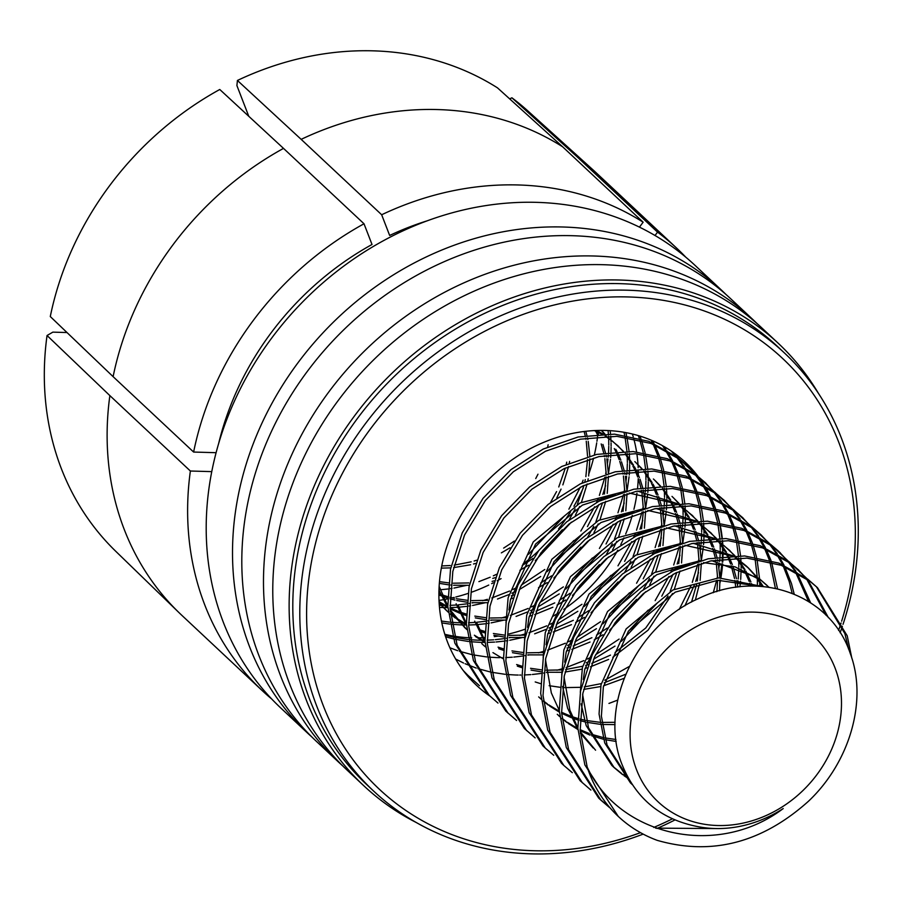 <?xml version="1.0" encoding="UTF-8"?>
<svg xmlns="http://www.w3.org/2000/svg" width="903" height="903" viewBox="0 0 903 903"><rect width="100%" height="100%" fill="white"/><g stroke="black" fill="none" stroke-linecap="round" stroke-linejoin="round"><path stroke-width="1.35" d="M752.571 319.244L730.899 298.938A303.126 261.836 133.1 0 0 444.208 261.678A303.126 261.836 133.1 0 0 246.022 512.283A303.126 261.836 133.1 0 0 316.479 741.431L338.151 761.726A303.126 261.836 -46.9 0 1 267.706 532.578A303.126 261.836 -46.9 0 1 465.892 281.973A303.126 261.836 -46.9 0 1 752.571 319.244A303.126 261.836 -46.9 0 1 757.154 323.658M778.228 343.264L761.861 327.947A303.126 261.836 133.1 0 0 475.181 290.676A303.126 261.836 133.1 0 0 276.995 541.281A303.126 261.836 133.1 0 0 347.441 770.428L363.796 785.745A303.126 261.836 -46.9 0 1 293.351 556.598A303.126 261.836 -46.9 0 1 491.537 306.004A303.126 261.836 -46.9 0 1 778.228 343.264A303.126 261.836 -46.9 0 1 818.344 393.211M342.858 766.015A303.126 261.836 -46.9 0 1 338.151 761.726M311.896 737.017A303.126 261.836 -46.9 0 1 307.189 732.728A303.126 261.836 -46.9 0 1 236.733 503.581A303.126 261.836 -46.9 0 1 434.919 252.975A303.126 261.836 -46.9 0 1 721.61 290.247A303.126 261.836 -46.9 0 1 726.193 294.66M843.03 624.323A300.293 259.398 133.1 0 0 854.103 579.861A300.293 259.398 133.1 0 0 784.312 352.847L777.325 346.312A300.293 259.398 133.1 0 0 493.32 309.39A300.293 259.398 133.1 0 0 296.985 557.648A300.293 259.398 133.1 0 0 366.776 784.662L373.763 791.197A300.293 259.398 133.1 0 0 643.173 834.112M416.26 822.52A303.126 261.836 -46.9 0 1 363.796 785.745M784.312 352.847A300.293 259.398 133.1 0 0 500.307 315.937A300.293 259.398 133.1 0 0 303.972 564.194A300.293 259.398 133.1 0 0 373.763 791.197M657.012 828.457A300.293 259.398 133.1 0 0 674.823 820.014M840.129 632.755A300.293 259.398 133.1 0 0 842.375 626.276M720.91 577.841A152.776 131.962 133.1 0 0 720.91 577.818A152.776 131.962 133.1 0 0 722.626 563.878M722.75 562.14A152.776 131.962 133.1 0 0 722.919 558.878M722.998 556.44A152.776 131.962 133.1 0 0 723.032 551.823M723.021 550.627A152.776 131.962 133.1 0 0 722.953 548.087M722.897 546.62A152.776 131.962 133.1 0 0 722.795 544.712M722.772 544.306A152.776 131.962 133.1 0 0 722.479 540.502M722.265 538.38A152.776 131.962 133.1 0 0 720.018 524.383M719.601 522.498A152.776 131.962 133.1 0 0 716.034 510.037M715.447 508.355A152.776 131.962 133.1 0 0 710.83 497.248M710.108 495.758A152.776 131.962 133.1 0 0 704.712 485.995M703.911 484.708A152.776 131.962 133.1 0 0 698.482 476.874M697.827 476.016A152.776 131.962 133.1 0 0 685.4 462.325A152.776 131.962 133.1 0 0 540.92 443.542A152.776 131.962 133.1 0 0 441.025 569.849A152.776 131.962 133.1 0 0 476.536 685.343A152.776 131.962 133.1 0 0 489.471 695.795M632.382 434.016A152.776 131.962 -46.9 0 1 633.206 436.725M633.703 438.519A152.776 131.962 -46.9 0 1 636.57 451.805M636.875 453.825A152.776 131.962 -46.9 0 1 638.003 464.571M638.015 464.74A152.776 131.962 -46.9 0 1 638.173 467.698M638.274 471.129A152.776 131.962 -46.9 0 1 638.297 474.707M638.207 478.703A152.776 131.962 -46.9 0 1 637.541 488.455M636.987 493.094A152.776 131.962 -46.9 0 1 636.175 498.456A152.776 131.962 -46.9 0 1 633.917 509.292M471.727 637.845A152.776 131.962 -46.9 0 1 469.842 637.778M467.822 637.676A152.776 131.962 -46.9 0 1 454.423 636.22M452.606 635.915A152.776 131.962 -46.9 0 1 444.807 634.29M841.63 621.196A295.044 254.86 133.1 0 0 851.224 581.532A295.044 254.86 133.1 0 0 628.296 296.952A295.044 254.86 133.1 0 0 310.711 566.136A295.044 254.86 133.1 0 0 640.487 832.656M653.738 827.43A295.044 254.86 133.1 0 0 672.284 818.897M838.582 630.407A295.044 254.86 133.1 0 0 841.065 622.991M721.61 290.247L695.287 265.595A303.126 261.836 133.1 0 0 408.607 228.324A303.126 261.836 133.1 0 0 210.422 478.929A303.126 261.836 133.1 0 0 280.867 708.076L307.189 732.728M190.375 471.016L109.873 395.616A303.126 261.836 133.1 0 0 178.952 612.573A303.126 261.836 133.1 0 0 181.785 615.282L262.288 690.682A303.126 261.836 -46.9 0 1 190.375 471.016L211.765 471.626M271.826 699.114A303.126 261.836 -46.9 0 1 262.288 690.682M178.952 612.573L115.787 551.327A301.602 260.527 -46.9 0 1 47.046 335.51L52.859 332.135L67.003 332.541M364.011 223.775L283.508 148.385A303.126 261.836 133.1 0 0 113.112 376.653L193.614 452.053A303.126 261.836 -46.9 0 1 364.011 223.775L372.013 244.487A278.068 240.198 133.1 0 0 218.605 443.678M643.139 222.194L562.637 146.794A303.126 261.836 133.1 0 0 301.162 139.355L381.664 214.756A303.126 261.836 -46.9 0 1 643.139 222.194L639.448 227.138M113.112 376.653L50.286 316.547A301.602 260.527 -46.9 0 1 219.768 89.487L283.508 148.385M562.637 146.794L497.497 87.862A301.602 260.527 -46.9 0 0 237.421 80.457L236.902 85.571L248.776 116.295M655.025 235.514L657.542 232.139L577.04 156.738L511.911 97.806L509.653 98.867M657.542 232.139A303.126 261.836 -46.9 0 1 676.708 248.19A303.126 261.836 -46.9 0 1 685.761 257.152M511.911 97.806A301.602 260.527 -46.9 0 1 528.074 111.114L593.327 170.148A303.126 261.836 133.1 0 0 577.04 156.738M216.099 452.696L193.614 452.053M47.046 335.51L109.873 395.616M237.421 80.457L301.162 139.355M427.379 220.761A278.068 240.198 133.1 0 0 389.656 235.457L381.664 214.756M719.928 583.045A152.776 131.962 133.1 0 0 720.504 580.11M632.269 515.444A152.776 131.962 -46.9 0 1 625.677 533.978M623.973 537.861A152.776 131.962 -46.9 0 1 620.767 544.532M617.754 550.187A152.776 131.962 -46.9 0 1 563.822 609.39M558.46 612.934A152.776 131.962 -46.9 0 1 552.501 616.535M524.846 629.278A152.776 131.962 -46.9 0 1 508.874 633.962M498.038 636.107A152.776 131.962 -46.9 0 1 494.28 636.649M484.809 637.597A152.776 131.962 -46.9 0 1 483.24 637.687M482.134 637.744A152.776 131.962 -46.9 0 1 478.443 637.868M762.516 586.499L718.686 577.909L672.972 589.952L626.14 628.906L601.014 684.756L599.061 714.002L604.739 742.943L630.407 782.833L632.416 784.718L607.064 745.122L601.387 716.181L603.339 686.935L628.465 631.073L675.297 592.131L717.75 580.279L759.344 586.273M622.709 774.729L614.142 767.606L588.485 727.716L582.627 694.486M583.259 679.564L584.76 669.529L609.886 613.679L656.718 574.726L689.621 564.025M703.471 562.648L735.019 566.836L761.297 580.527L768.916 587.21M614.142 767.606L611.816 765.428L586.16 725.549L581.148 703.866M580.302 692.308L582.435 667.362L607.561 611.5L654.393 572.558L701.146 560.47M711.824 560.684L758.971 578.36L767.2 585.562M766.026 584.489L768.679 587.176M577.83 727.762L569.906 710.322L564.048 677.081M564.691 662.159L566.181 652.135L591.307 596.273L638.139 557.332L671.042 546.631M684.892 545.243L731.509 555.819M735.2 557.952L748.621 568.156L756.229 576.317M757.222 577.57L763.34 586.566M577.931 729.59L567.581 708.144L562.569 686.461M561.734 674.913L563.856 649.957L588.982 594.106L635.814 555.153L682.566 543.064M693.244 543.29L732.875 555.774M736.216 557.919L746.296 565.978M747.447 567.084L754.908 575.403M755.879 576.678L762.109 586.307M559.25 710.368L551.327 692.917L545.468 659.687M546.112 644.765L547.602 634.73L572.728 578.879L619.56 539.926L652.463 529.226M666.312 527.849L712.93 538.425M716.621 540.547L724.138 545.728L734.918 555.729M736.814 557.907L737.649 558.923M738.654 560.176L745.031 569.635M745.855 571.08L750.912 581.95M751.533 583.62L752.391 586.103M543.154 657.508L545.277 632.551L570.403 576.701L617.234 537.759L663.987 525.67M674.665 525.885L714.296 538.369M717.75 540.604L730.042 550.762M728.879 549.69L734.489 555.74M737.299 559.284L743.53 568.901M744.332 570.38L749.219 581.442M749.806 583.135L750.765 586.126M527.533 627.359L529.023 617.336L554.149 561.474L600.98 522.532L633.883 511.832M647.733 510.443L694.351 521.02M698.042 523.153L705.559 528.334L716.339 538.323M718.235 540.513L719.07 541.518M720.075 542.771L726.452 552.23M727.276 553.674L728.507 555.977M729.624 558.235L732.333 564.556M732.954 566.215L736.487 578.733M524.575 640.103L526.697 615.157L551.835 559.296L598.655 520.354L645.419 508.265M656.097 508.491L695.716 520.975M699.057 523.119L711.462 533.357M710.3 532.285L715.91 538.335M718.732 541.879L724.951 551.507M725.752 552.975L727.299 556.056M728.349 558.336L730.64 564.048M731.227 565.741L734.545 578.484M508.953 609.965L510.443 599.931L535.569 544.08L582.401 505.127L615.304 494.426M629.154 493.049L675.771 503.626M679.462 505.748L686.98 510.929L697.759 520.929M699.656 523.108L700.491 524.124M701.496 525.377L707.873 534.836M708.697 536.28L709.927 538.572M711.045 540.829L713.765 547.15M714.386 548.821L716.959 557.196M505.996 622.709L508.129 597.752L533.255 541.902L580.087 502.96L626.84 490.871M637.518 491.085L677.137 503.569M680.478 505.725L692.894 515.963M691.721 514.879L697.342 520.941M700.152 524.485L706.372 534.102M707.173 535.581L708.72 538.662M709.769 540.931L712.061 546.642M712.648 548.335L715.221 557.467M671.99 496.39L679.18 503.524M681.076 505.714L681.912 506.718M682.916 507.971L689.294 517.43M690.118 518.875L691.348 521.178M692.466 523.435L695.186 529.756M695.807 531.415L698.38 539.802M673.141 497.485L678.763 503.535M681.573 507.08L687.793 516.708M688.594 518.175L690.14 521.257M691.19 523.537L693.481 529.237M694.068 530.941L696.642 540.073M655.725 481.152L660.601 486.13M662.509 488.309L663.333 489.324M664.337 490.577L670.715 500.036M671.539 501.481L672.769 503.772M673.886 506.03L676.607 512.351M677.227 514.021L679.801 522.397M654.562 480.08L660.183 486.13M662.994 489.674L669.213 499.303M670.015 500.781L671.561 503.863M672.611 506.131L674.902 511.843M675.489 513.536L678.063 522.668M634.832 461.591L642.033 468.725M643.929 470.914L644.753 471.919M645.758 473.172L652.147 482.631M652.959 484.076L654.19 486.378M655.307 488.636L658.027 494.957M658.648 496.616L661.222 505.003M635.983 462.686L641.604 468.736M644.415 472.28L650.645 481.909M651.435 483.376L652.982 486.457M654.032 488.726L656.323 494.438M656.921 496.131L659.483 505.274M447.775 605.969L439.14 586.352M594.366 430.596L601.454 434.027M605.145 436.149L612.674 441.33L623.454 451.331M625.35 453.509L626.174 454.514M627.179 455.778L633.567 465.237M634.38 466.682L635.61 468.973M636.728 471.231L639.448 477.552M640.069 479.222L642.643 487.597M596.544 430.494L602.832 433.971M606.161 436.126L618.578 446.364M617.404 445.281L623.025 451.331M625.835 454.875L632.066 464.503M632.856 465.982L634.414 469.063M635.452 471.332L637.744 477.044M638.342 478.737L640.904 487.868M601.5 430.404L604.875 433.925M615.812 449.276L617.031 451.579M618.149 453.837L620.869 460.158M621.49 461.817L624.063 470.203M601.308 430.404L604.446 433.937M614.277 448.577L615.835 451.658M616.873 453.927L619.165 459.638M619.763 461.331L622.325 470.463M597.233 431.882L598.452 434.174M602.911 444.423L605.484 452.798M595.709 431.182L597.255 434.264M601.184 443.937L603.746 453.069M585.765 431.307L586.905 435.404M587.198 767.098C619.029 835.783 716.971 858.776 783.217 808.557A118.744 102.57 -46.9 0 1 698.47 826.742C661.831 819.822 636.48 799.381 622.404 765.405C597.73 706.462 636.48 625.361 698.572 598.542C760.021 568.326 831.166 595.337 850.254 653.467C867.817 700.039 850.062 761.929 808.557 801.164C762.053 842.883 711.609 855.954 657.215 840.354A151.557 130.924 -46.9 0 1 618.25 816.402A151.557 130.924 -46.9 0 1 587.198 767.098L580.178 730.369L582.875 693.233L594.614 656.82L615.372 622.336L643.421 593.542L675.568 573.033L710.469 560.966L746.928 558.122L781.185 565.289L809.901 581.239L817.497 587.706L847.217 635.768L851.822 658.185M632.337 784.594L631.569 783.906M628.815 778.883L624.007 775.677M628.172 777.743L623.002 774.413M621.682 773.499L612.99 766.5M595.574 750.201L580.257 731.769M593.248 748.034L580.358 733.191M616.173 741.453L605.349 739.692M603.554 739.286L591.634 735.731M590.02 735.132L580.189 730.73M577.875 729.5L568.269 723.472M566.971 722.535L562.016 718.607M559.702 716.598L558.415 715.402M615.902 739.489L604.863 737.898M603.035 737.514L590.946 734.139M589.309 733.563L580.132 729.68M576.994 728.1L567.265 722.219M565.944 721.294L561.982 718.314M559.691 716.44L557.253 714.307M736.871 580.663L737.83 587.085M615.045 724.612L602.188 724.466M600.145 724.308L586.781 722.298M584.975 721.892L579.974 720.583M577.638 719.894L573.055 718.336M571.441 717.727L561.61 713.325M559.296 712.095L549.69 706.067M548.392 705.13L543.437 701.213M541.123 699.193L539.836 698.008M734.884 580.448L735.764 587.356M615.09 722.31L601.929 722.411M599.863 722.287L586.284 720.492M584.455 720.12L580.008 719.059M577.649 718.416L572.367 716.745M570.73 716.158L561.564 712.286M558.415 710.695L548.685 704.814M547.376 703.9L543.403 700.92M541.111 699.035L538.673 696.902M717.546 559.646L717.908 561.339M718.291 563.258L719.872 577.864M719.928 580.132L719.522 590.799M715.74 559.95L715.966 561.09M716.305 563.043L717.603 577.965M717.603 580.29L716.903 591.567M698.967 542.24L699.328 543.933M699.712 545.863L701.292 560.436M701.349 563.224L700.118 580.369M699.644 583.191L695.344 600.089M624.176 678.3L603.554 685.806M600.687 686.54L583.677 689.407M484.934 640.769L477.021 623.318M697.172 542.545L697.387 543.685M697.726 545.649L699.024 560.56M699.012 563.901L697.33 581.024M696.766 583.948L691.551 602.03M625.835 674.191L604.209 682.792M601.24 683.627L584.252 686.923M580.302 687.33L564.77 687.612M559.905 687.262L549.126 685.693M540.502 683.616L535.208 681.946M485.046 642.586L474.696 621.14M680.388 524.846L680.749 526.539M681.133 528.458L682.713 543.03M682.781 545.818L681.539 562.964M681.065 565.797L680.76 567.456M680.038 570.956L674.327 589.298M672.543 593.531L648.049 630.181L612.821 657.282M608.611 659.45L590.46 666.798M586.95 667.859L584.986 668.401M582.108 669.146L565.097 672.013M561.7 672.284L546.45 672.261M541.134 671.776L531.043 670.094M521.911 667.689L517.317 666.132M466.354 623.363L458.442 605.924M678.593 525.14L678.808 526.291M679.146 528.244L680.444 543.166M680.433 546.496L678.751 563.619M678.187 566.542L677.713 568.777M676.832 572.423L670.218 591.352M668.039 596.003L645.758 627.98L615.101 652.508M610.496 655.104L591.792 663.4M588.146 664.619L585.629 665.398M582.661 666.233L565.673 669.518M561.734 669.924L546.191 670.218M541.326 669.857L530.546 668.299M521.923 666.211L516.629 664.54M502.689 658.501L492.948 652.621M485.374 646.83L482.947 644.708M466.467 625.192L456.117 603.746M661.809 507.441L662.17 509.134M662.554 511.064L664.134 525.625M664.202 528.424L662.96 545.57M662.497 548.392L662.181 550.051M661.459 553.55L655.747 571.892M653.964 576.125L649.686 584.828M645.668 591.736L609.627 630.238M602.899 634.798L594.242 639.877M590.031 642.044L571.881 649.392M568.371 650.453L566.407 651.007M543.121 654.878L527.871 654.867M522.555 654.37L512.464 652.688M503.332 650.284L498.738 648.738M484.979 642.496L475.384 636.468M466.817 629.594L450.213 609.965M660.014 507.746L660.228 508.886M660.578 510.85L661.865 525.76M661.854 529.102L660.172 546.213M659.619 549.148L659.134 551.383M658.264 555.029L651.639 573.947M649.46 578.609L643.354 589.557M636.638 599.344L616.715 620.609M607.301 628.059L596.522 635.102M591.916 637.699L573.213 645.995M569.567 647.225L567.05 647.993M543.154 652.53L527.612 652.813M522.747 652.463L511.967 650.894M503.343 648.817L498.05 647.146M484.11 641.096L474.368 635.215M466.795 629.436L464.368 627.303M465.519 628.398L450.304 611.399M447.888 607.787L438.971 590.235M643.229 490.047L643.602 491.74M643.974 493.659L645.555 508.231M645.622 511.019L644.381 528.165M643.918 530.998L643.613 532.657M642.88 536.156L637.179 554.498M635.385 558.731L631.107 567.423M627.1 574.342L591.047 612.832M584.32 617.392L575.662 622.483M571.452 624.65L553.313 631.998M549.792 633.059L547.828 633.601M524.541 637.484L509.292 637.462M503.976 636.965L493.885 635.294M484.753 632.89L480.159 631.332M466.399 625.09L456.805 619.074M455.507 618.137L450.541 614.209M448.238 612.189L439.129 602.775M641.435 490.34L641.649 491.48M641.999 493.444L643.297 508.366M643.286 511.696L641.593 528.819M641.04 531.743L640.554 533.978M639.685 537.624L633.059 556.553M630.881 561.203L624.774 572.163M618.058 581.95L598.147 603.204M588.722 610.654L577.943 617.708M573.337 620.305L554.634 628.601M550.988 629.82L548.471 630.599M524.575 635.125L509.032 635.419M504.167 635.057L493.388 633.5M484.764 631.411L479.47 629.741M465.53 623.702L455.801 617.821M454.48 616.896L450.518 613.916M448.215 612.031L445.789 609.909M446.94 611.004L439.163 603.283M624.65 472.641L625.023 474.335M625.395 476.265L626.975 490.826M627.043 493.625L625.802 510.771M625.339 513.593L625.034 515.252M624.3 518.751L618.6 537.093M616.805 541.326L612.527 550.029M608.52 556.937L572.468 595.438M565.741 599.998L557.083 605.078M552.884 607.245L534.734 614.593M531.212 615.654L529.248 616.207M505.962 620.079L490.713 620.068M485.396 619.571L475.305 617.889M466.174 615.485L461.58 613.938M459.977 613.329L450.145 608.927M447.82 607.696L439.106 602.29M622.856 472.946L623.07 474.086M623.42 476.05L624.718 490.961M624.707 494.302L623.014 511.414M622.46 514.349L621.975 516.572M621.106 520.218L614.48 539.147M612.302 543.798L606.195 554.758M599.479 564.544L579.568 585.81M570.143 593.26L559.363 600.303M554.758 602.899L536.066 611.196M532.409 612.426L529.892 613.193M505.996 617.731L490.453 618.013M485.588 617.663L474.809 616.094M466.185 614.017L460.891 612.336M459.266 611.76L450.089 607.888M446.951 606.297L439.072 601.658M606.071 455.247L606.444 456.941M606.816 458.859L608.408 473.432M608.464 476.22L607.222 493.365M606.76 496.198L606.455 497.858M605.721 501.357L600.021 519.699M598.226 523.932L593.948 532.623M589.941 539.543L553.889 578.033M547.162 582.593L538.504 587.672M512.644 598.26L510.669 598.802M487.394 602.685L472.134 602.662M466.817 602.166L456.726 600.495M454.931 600.089L449.931 598.791M447.595 598.091L443.001 596.533M441.398 595.935L438.903 594.93M604.276 455.541L604.491 456.681M604.841 458.645L606.139 473.556M606.127 476.897L604.434 494.02M603.881 496.943L603.407 499.178M602.527 502.824L595.912 521.753M593.722 526.404L587.616 537.364M580.9 547.15L560.989 568.405M551.564 575.854L540.784 582.909M513.83 595.021L511.312 595.799M487.417 600.326L471.874 600.608M467.009 600.258L456.229 598.7M454.412 598.317L449.954 597.255M447.606 596.612L442.323 594.942M440.687 594.355L438.903 593.689M587.492 437.842L587.864 439.535M588.237 441.465L589.828 456.026M589.885 458.826L588.643 475.971M588.18 478.793L587.876 480.452M587.142 483.952L581.442 502.294M579.647 506.527L575.369 515.229M571.362 522.137L535.31 560.628M528.594 565.199L519.925 570.278M494.065 580.855L492.09 581.408M468.815 585.279L453.554 585.268M451.523 585.11L450.755 585.031M448.238 584.772L439.343 583.349M584.128 431.499L585.178 435.664M585.697 438.147L585.923 439.287M586.261 441.251L587.56 456.162M587.548 459.503L585.855 476.615M585.302 479.549L584.828 481.773M583.948 485.419L577.333 504.348M575.143 508.999L569.037 519.959M562.321 529.745L542.41 551.011M532.984 558.46L522.205 565.504M495.25 577.627L492.733 578.394M468.838 582.932L453.306 583.214M448.43 582.864L439.49 581.645M569.601 461.399L569.296 463.058M568.563 466.558L562.862 484.9M561.068 489.121L556.79 497.824M510.014 547.794L501.357 552.873M475.486 563.461L473.511 564.003M470.644 564.736L453.633 567.615M450.236 567.885L441.33 568.122M566.723 462.144L566.249 464.379M565.368 468.025L558.754 486.954M556.564 491.604L550.458 502.565M514.417 541.055L503.637 548.11M476.671 560.221L474.154 561M471.185 561.835L454.209 565.12M450.258 565.526L441.748 565.944M836.776 672.848A113.676 98.19 133.1 0 0 704.554 622.528A113.676 98.19 133.1 0 0 634.798 764.818A113.676 98.19 133.1 0 0 767.008 815.138A113.676 98.19 133.1 0 0 836.776 672.848M618.25 816.402L584.873 764.92L577.852 728.19L580.55 691.055L592.289 654.641L613.047 620.158L641.096 591.363L673.243 570.854L708.144 558.799L744.603 555.955L778.86 563.111L807.587 579.06L817.497 587.706M816.335 586.634L844.892 633.601L848.527 648.997M638.286 435.596L639.234 438.215M639.809 439.93L643.218 452.584M639.967 436.104L640.949 438.711M641.559 440.393L645.126 452.866M651.131 440.167L652.44 442.741M653.185 444.276L657.813 455.62M658.389 457.324L661.797 469.978M652.643 440.811L654.009 443.396M654.765 444.919L659.529 456.105M660.127 457.798L663.705 470.271M662.475 445.664L664.439 448.565M665.319 449.942L671.019 460.135M671.764 461.67L676.392 473.014M676.968 474.73L680.377 487.383M663.761 446.387L665.861 449.378M666.764 450.744L672.588 460.801M673.345 462.313L678.108 473.511M678.706 475.192L682.284 487.665M671.313 451.082L675.32 455.586M676.336 456.816L683.018 465.971M683.898 467.348L689.599 477.54M690.343 479.075L694.971 490.419M695.547 492.124L698.945 504.777M671.979 451.534L676.595 456.546M677.634 457.765L684.429 466.783M685.332 468.138L691.156 478.195M691.924 479.719L696.687 490.905M697.285 492.598L700.852 505.07M498.004 703.087L487.214 693.673L454.83 643.117L447.798 606.398L450.507 569.251L462.246 532.838L483.003 498.366L511.053 469.56L543.2 449.051L578.089 436.996L614.559 434.151L648.817 441.319L677.532 457.257L695.175 473.94M686.28 464.831L693.899 472.991M694.915 474.222L701.597 483.365M702.478 484.742L708.178 494.946M708.911 496.481L713.539 507.813M714.126 509.529L717.524 522.182M489.539 695.852L457.155 645.295L450.123 608.566L452.821 571.43L464.571 535.016L485.329 500.533L513.367 471.738L545.525 451.229L580.415 439.174L616.884 436.33L651.142 443.486L679.857 459.435L687.454 465.903M696.213 475.159L703.008 484.177M703.911 485.543L709.735 495.6M710.503 497.113L715.266 508.31M715.865 509.992L719.431 522.476M516.584 720.481L505.782 711.079L473.409 660.522L466.377 623.792L469.086 586.657L480.825 550.243L501.583 515.76L529.621 486.965L561.779 466.456L596.669 454.401L633.138 451.556L667.396 458.713L696.111 474.662L713.754 491.345M704.859 482.236L712.467 490.385M713.494 491.616L720.165 500.77M721.057 502.147L726.757 512.34M727.491 513.875L732.119 525.219M732.705 526.923L736.103 539.576M508.118 713.257L475.734 662.689L468.702 625.971L471.4 588.824L483.15 552.422L503.897 517.938L531.946 489.144L564.104 468.634L598.994 456.568L635.452 453.724L669.71 460.891L698.437 476.84L706.022 483.308M714.792 492.564L721.587 501.583M722.49 502.937L728.315 512.994M729.082 514.518L733.846 525.704M734.444 527.397L738.011 539.87M535.163 737.886L524.361 728.473L491.988 677.916L484.956 641.198L487.654 604.051L499.404 567.637L520.162 533.165L548.2 504.359L580.358 483.85L615.248 471.795L651.718 468.95L685.975 476.118L714.691 492.056L732.333 508.739M723.438 499.63L731.046 507.791M732.073 509.021L738.744 518.164M739.636 519.541L745.336 529.745M746.07 531.28L750.698 542.613M751.273 544.328L754.682 556.982M526.697 730.662L494.313 680.094L487.281 643.365L489.979 606.229L501.729 569.816L522.476 535.332L550.525 506.538L582.683 486.028L617.573 473.973L654.032 471.129L688.289 478.285L717.016 494.234L724.601 500.702M733.371 509.958L740.167 518.977M741.07 520.342L746.894 530.4M747.65 531.912L752.425 543.109M753.023 544.791L756.59 557.275M545.265 748.056L542.94 745.878L510.567 695.321L503.535 658.592L506.233 621.456L517.983 585.042L538.741 550.559L566.779 521.765L598.937 501.255L633.827 489.2L670.297 486.356L704.543 493.512L733.27 509.461L750.912 526.144M742.018 517.035L749.625 525.185M750.653 526.415L757.324 535.569M758.215 536.946L763.915 547.139M764.649 548.674L769.277 560.018M769.853 561.722L775.395 588.338M553.742 755.28L545.277 748.056L512.881 697.488L505.861 660.77L508.558 623.623L520.309 587.221L541.055 552.738L569.104 523.943L601.263 503.434L636.152 491.367L672.611 488.523L706.868 495.691L735.595 511.64L743.18 518.108M751.951 527.363L758.746 536.382M759.649 537.736L765.473 547.805M766.229 549.317L771.004 560.503M771.602 562.197L777.539 588.801M561.531 763.283L529.147 712.715L522.115 675.997L524.812 638.85L536.563 602.448L557.309 567.964L585.358 539.159L617.517 518.649L652.406 506.594L688.865 503.75L723.122 510.917L751.849 526.855L761.771 535.513M760.597 534.429L768.205 542.59M769.232 543.82L775.903 552.963M776.794 554.34L782.495 564.544M783.228 566.079L789.154 581.397L792.145 593.248M572.321 772.686L563.844 765.462L531.461 714.894L524.44 678.164L527.138 641.028L538.877 604.615L559.634 570.143L587.684 541.337L619.83 520.828L654.731 508.773L691.19 505.928L725.448 513.085L754.174 529.034L769.491 543.538M770.53 544.757L777.325 553.776M778.228 555.142L784.052 565.199M784.809 566.712L791.48 583.575L794.188 594.061M590.901 790.08L580.098 780.677L547.715 730.121L540.694 693.391L543.392 656.255L555.142 619.842L575.888 585.358L603.938 556.564L636.096 536.055L670.985 524L707.444 521.155L741.702 528.311L770.428 544.261L778.014 550.728M779.176 551.835L786.784 559.984M787.8 561.226L794.482 570.369M795.374 571.746L808.501 601.398M582.424 782.856L550.04 732.288L543.019 695.57L545.717 658.422L557.456 622.02L578.213 587.537L606.263 558.743L638.41 538.233L673.311 526.167L709.769 523.322L744.027 530.49L772.742 546.439L788.071 560.944M789.109 562.163L795.904 571.181M796.807 572.536L810.578 602.719M601.003 800.25L598.678 798.083L566.294 747.515L559.273 710.796L561.971 673.649L573.721 637.247L594.467 602.764L622.517 573.969L654.675 553.46L689.565 541.394L726.023 538.549L760.281 545.717L789.008 561.655L806.65 578.349M797.755 569.229L805.363 577.389M806.379 578.62L826.008 615.214M609.48 807.485L601.003 800.261L568.619 749.693L561.598 712.964L564.296 675.828L576.035 639.414L596.793 604.942L624.842 576.137L656.989 555.627L691.89 543.572L728.349 540.728L762.606 547.895L791.321 563.833L798.918 570.301M807.688 579.557L828.423 617.697M583.124 480.17L582.017 483.06M580.324 487.191L568.879 509.19M564.567 515.816L528.537 554.273M496.548 574.308L493.343 575.809M490.194 577.22L478.906 581.622M466.377 585.415L453.972 588.079M452.076 588.384L450.416 588.643M447.911 588.993L440.303 589.783M608.069 430.562L608.374 433.925M608.532 436.093L608.633 437.865M608.701 439.456L608.78 445.055M608.769 446.33L608.543 452.38M608.374 454.898L608.17 457.2M607.99 459.006L607.505 463.07M606.094 471.603L605.687 473.59M604.863 477.281L599.378 495.397M598.113 498.693L596.578 502.418M594.614 506.831L580.821 531.043M573.823 540.547L553.923 561.779M544.791 569.5L521.257 585.144M516.9 587.481L512.915 589.478M509.608 591.036L491.842 597.967M487.439 599.321L482.631 600.642M473.307 602.741L472.179 602.956M470.226 603.306L469.233 603.464M466.67 603.87L458.081 604.886M456.557 605.01L449.987 605.371M446.432 605.45L445.382 605.45M443.949 605.45L441.432 605.405M441.138 605.394L439.309 605.326M610.157 430.675L610.518 433.971M610.699 436.104L610.925 439.603M610.947 440.032L611.015 441.635M611.06 443.001L611.105 446.026M611.105 447.233L610.992 452.098M610.868 454.559L610.654 457.618M610.496 459.367L608.487 473.409M605.608 485.588L602.832 494.426M601.703 497.564L600.597 500.465M598.903 504.596L587.458 526.596M583.146 533.21L547.116 571.667M540.683 576.498L519.214 589.659M515.128 591.702L511.922 593.215M508.773 594.625L497.485 599.028M484.945 602.82L472.551 605.473M470.655 605.789L468.996 606.048M466.49 606.387L458.882 607.188M457.415 607.29L450.078 607.606M447.707 607.629L443.452 607.572M443.294 607.561L439.479 607.403M623.984 432.289L624.639 435.178M625.023 437.097L626.953 451.331M627.111 453.487L627.201 455.259M627.269 456.862L627.359 462.46M627.348 463.736L627.122 469.774M626.953 472.292L626.75 474.594M626.569 476.412L626.084 480.475M624.673 488.997L624.266 490.984M623.442 494.686L617.957 512.791M616.693 516.087L615.157 519.823M613.193 524.237L599.4 548.437M592.402 557.941L572.502 579.184M563.37 586.894L539.836 602.549M535.479 604.886L531.495 606.884M528.176 608.441L510.421 615.361M506.019 616.715L501.21 618.036M491.887 620.135L490.758 620.35M488.805 620.7L487.801 620.869M485.25 621.264L476.66 622.28M475.136 622.404L468.567 622.777M465.011 622.844L463.961 622.856M462.517 622.844L460.011 622.799M459.717 622.799L451.545 622.325M449.536 622.133L441.454 621.061M625.858 432.616L626.547 435.472M626.964 437.357L629.098 451.376M629.278 453.498L629.504 457.008M629.526 457.437L629.594 459.029M629.639 460.406L629.684 463.431M629.684 464.627L629.572 469.492M629.447 471.953L629.233 475.023M629.075 476.773L627.066 490.814M624.187 502.994L621.411 511.832M620.282 514.97L619.176 517.859M617.483 521.99L606.037 543.99M601.725 550.616L565.696 589.072M559.262 593.903L537.793 607.064M533.707 609.107L530.501 610.609M527.341 612.02L516.064 616.422M503.524 620.214L491.13 622.878M489.234 623.183L487.575 623.442M485.069 623.792L477.461 624.583M475.994 624.695L468.657 625.011M466.275 625.023L462.031 624.966M461.873 624.966L451.861 624.312M449.886 624.097L441.838 622.912M643.602 454.491L645.532 468.725M645.69 470.892L645.78 472.664M645.848 474.256L645.938 479.854M645.927 481.141L645.701 487.18M645.532 489.697L645.329 492M645.148 493.806L644.663 497.869M643.252 506.402L642.846 508.389M642.022 512.08L636.536 530.196M635.272 533.492L633.737 537.217M631.773 541.642L617.979 565.842M610.981 575.346L591.07 596.59M581.95 604.299L558.415 619.943M554.047 622.28L550.074 624.278M546.755 625.835L529 632.766M524.598 634.12L519.778 635.441M510.466 637.541L509.326 637.755M507.384 638.105L506.38 638.274M503.829 638.669L495.239 639.685M493.715 639.809L487.146 640.171M483.59 640.25L482.541 640.25M481.096 640.25L478.59 640.204M478.297 640.193L470.124 639.719M468.115 639.538L454.762 637.507M452.945 637.112L445.077 635.148M645.532 454.751L647.677 468.77M647.857 470.903L648.083 474.414M648.106 474.831L648.173 476.434M648.219 477.811L648.264 480.825M648.264 482.033L648.151 486.898M648.027 489.358L647.812 492.428M647.654 494.167L645.645 508.208M642.755 520.388L639.99 529.226M638.861 532.364L637.755 535.265M636.062 539.396L624.616 561.395M620.305 568.01L584.275 606.466M577.841 611.297L556.372 624.458M552.286 626.501L549.08 628.014M545.92 629.425L534.644 633.827M522.103 637.62L509.71 640.272M507.813 640.588L506.154 640.848M503.637 641.186L496.04 641.988M494.573 642.089L487.236 642.405M484.855 642.428L480.61 642.372M480.452 642.36L470.44 641.706M468.465 641.491L455.27 639.29M453.464 638.884L445.619 636.807M662.181 471.897L664.111 486.13M664.269 488.286L664.36 490.058M664.427 491.661L664.518 497.26M664.506 498.535L664.281 504.585M664.111 507.091L663.908 509.394M663.728 511.211L663.242 515.274M661.831 523.796L661.425 525.783M660.601 529.485L655.115 547.59M653.851 550.886L652.316 554.623M650.352 559.036L636.559 583.236M629.549 592.74L609.649 613.984M600.529 621.693L576.994 637.349M572.626 639.685L568.642 641.683M565.334 643.241L547.579 650.16M543.177 651.514L538.357 652.846M529.034 654.935L527.905 655.149M525.964 655.499L524.959 655.668M522.408 656.063L513.818 657.079M512.294 657.203L505.725 657.576M502.17 657.644L501.12 657.655M499.675 657.644L497.169 657.598M496.864 657.598L488.704 657.124M486.694 656.933L473.341 654.901M471.524 654.517L459.345 651.232M457.674 650.691L449.897 647.778M664.111 472.156L666.245 486.175M666.437 488.297L666.662 491.808M666.685 492.237L666.753 493.828M666.798 495.205L666.843 498.23M666.843 499.427L666.719 504.292M666.595 506.752L666.38 509.823M666.233 511.572L664.224 525.614M661.335 537.793L658.569 546.631M657.44 549.769L656.334 552.659M654.63 556.79L643.196 578.789M638.884 585.415L602.843 623.871M596.42 628.702L574.951 641.864M570.865 643.907L567.66 645.408M680.76 489.291L682.691 503.524M682.849 505.691L682.939 507.463M683.007 509.055L683.097 514.654M683.086 515.94L682.86 521.979M682.691 524.496L682.487 526.799M682.307 528.605L681.821 532.668M680.399 541.202L680.004 543.188M679.18 546.879L673.694 564.996M672.43 568.292L670.895 572.017M668.931 576.441L655.138 600.642M648.128 610.146L628.228 631.389M619.108 639.098L595.574 654.754M591.205 657.079L587.221 659.077M583.914 660.635L566.158 667.565M561.756 668.92L556.937 670.24M547.613 672.34L546.484 672.554M544.543 672.904L543.538 673.074M540.987 673.469L532.398 674.485M530.874 674.609L524.304 674.97M520.749 675.049L519.688 675.049M518.254 675.049L515.748 675.004M515.444 674.992L507.283 674.518M505.274 674.338L491.921 672.306M490.103 671.922L477.913 668.638M476.253 668.085L465.09 663.728M463.555 663.039L455.643 659.032M682.691 489.55L684.824 503.569M685.016 505.703L685.242 509.213M685.264 509.631L685.332 511.233M685.377 512.611L685.422 515.624M685.411 516.832L685.298 521.697M685.174 524.158L684.959 527.228M684.813 528.966L682.792 543.008M679.914 555.187L677.148 564.025M676.02 567.163L674.902 570.064M673.209 574.195L661.775 596.194M657.463 602.809L621.422 641.265M614.999 646.108L593.531 659.258M589.445 661.301L586.239 662.813M699.34 506.696L701.27 520.929M701.417 523.097L701.518 524.857M701.586 526.46L701.676 532.059M701.654 533.334L701.439 539.384M701.259 541.89L701.067 544.193M700.886 546.01L700.389 550.074M698.978 558.596L698.583 560.582M697.759 564.285L692.274 582.39M691.009 585.686L679.259 609.401M701.27 506.955L703.403 520.975M703.595 523.097L703.821 526.607M703.843 527.036L703.911 528.639M703.956 530.005L703.99 533.03M703.99 534.226L703.877 539.091M703.753 541.552L703.539 544.622M703.392 546.371L701.371 560.413M698.493 572.592L695.716 581.43M694.599 584.568L684.88 605.823M629.402 666.403L604.818 680.219M717.919 524.09L719.849 538.323M719.996 540.491L720.097 542.263M720.165 543.854L720.244 549.453M720.233 550.74L720.007 556.779M719.838 559.296L719.646 561.598M719.465 563.404L718.969 567.468M717.558 576.001L717.163 577.988M716.643 580.369L713.291 592.707M479.437 685.682L464.74 672.464M719.849 524.361L721.982 538.369M722.174 540.502L722.4 544.012M722.423 544.43L722.49 546.033M722.524 547.41L722.569 550.424M722.569 551.631L722.456 556.496M722.332 558.957L722.118 562.027M721.971 563.765L719.939 577.864M717.072 589.986L716.598 591.657M617.708 700.096L608.961 703.426M470.96 678.458L463.341 670.636M736.498 541.495L738.428 555.729M738.575 557.896L738.677 559.657M738.744 561.26L738.823 566.858M738.812 568.134L738.225 578.992M738.044 580.81L737.548 584.873M738.428 541.755L740.562 555.774M740.742 557.896L740.979 561.406M741.002 561.835L741.07 563.438M741.103 564.804L741.149 567.829M741.149 569.037L740.697 579.421M740.55 581.171L739.896 586.837M755.077 558.889L757.256 577.062M757.324 578.654L757.403 584.252M757.391 585.539L757.38 586.182M757.007 559.16L759.558 578.812M759.581 579.229L759.637 580.832M759.683 582.209L759.728 585.223M716.722 828.559L655.612 828.141M608.419 806.277L599.852 799.155M548.144 444.75L547.669 446.974M537.985 474.199L535.727 478.556M439.016 600.405A172.304 148.837 133.1 0 0 443.249 599.716M444.378 599.513A172.304 148.837 133.1 0 0 447.595 598.903M452.369 597.854A172.304 148.837 133.1 0 0 454.153 597.425M455.801 597.018A172.304 148.837 133.1 0 0 467.889 593.474M471.231 592.323A172.304 148.837 133.1 0 0 488.737 585.065M491.661 583.643A172.304 148.837 133.1 0 0 493.388 582.774M497.203 580.776A172.304 148.837 133.1 0 0 501.075 578.631M522.916 564.138A172.304 148.837 133.1 0 0 538.493 550.875M558.539 528.91A172.304 148.837 133.1 0 0 570.561 511.775M573.924 506.199A172.304 148.837 133.1 0 0 583.304 487.823M589.004 473.398A172.304 148.837 133.1 0 0 593.553 458.205M594.355 454.909A172.304 148.837 133.1 0 0 596.702 442.854M596.939 441.274A172.304 148.837 133.1 0 0 597.572 436.589M597.944 433.203A172.304 148.837 133.1 0 0 598.034 432.266M598.125 431.307A172.304 148.837 133.1 0 0 598.204 430.449M676.708 248.19L596.206 172.8A303.126 261.836 133.1 0 0 593.327 170.148M748.621 568.156L746.307 565.989M655.736 481.164L653.411 478.985M484.098 645.803L481.773 643.625M778.025 550.74L780.339 552.907M561.519 763.272L563.844 765.451"/></g></svg>
